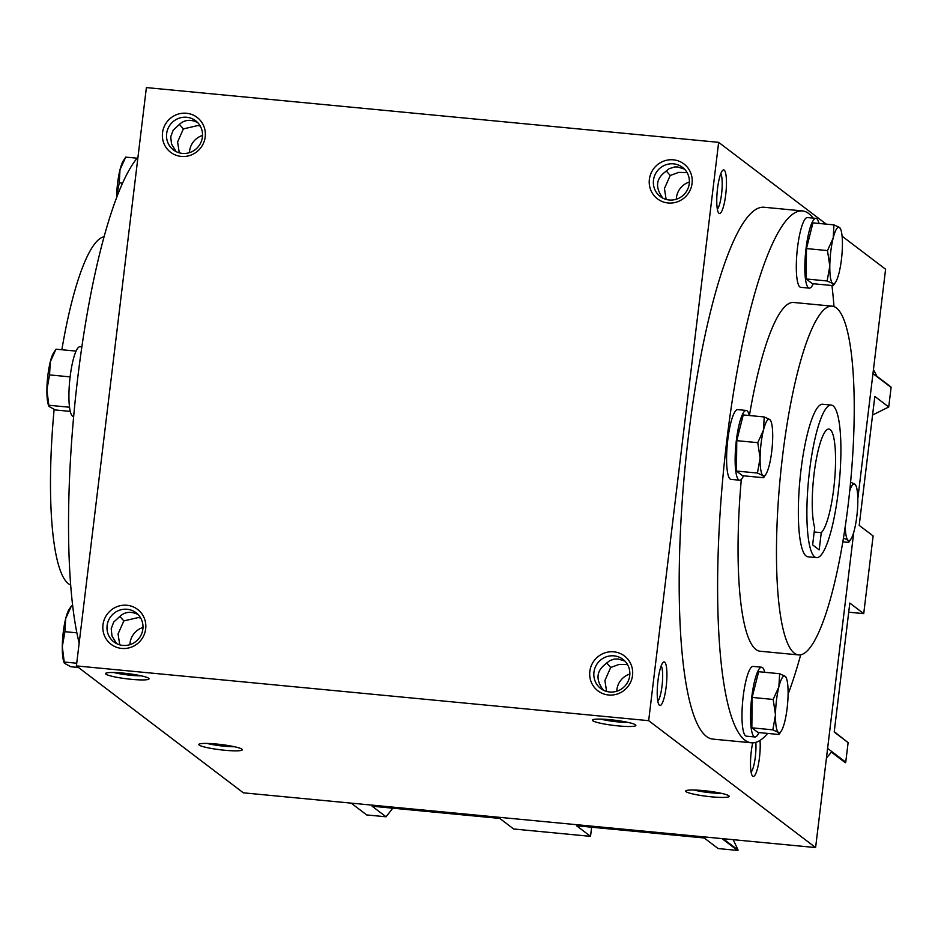 <?xml version="1.0" encoding="UTF-8"?>
<svg xmlns="http://www.w3.org/2000/svg" width="938" height="938" viewBox="0 0 938 938"><rect width="100%" height="100%" fill="white"/><g stroke="black" fill="none" stroke-linecap="round" stroke-linejoin="round"><path stroke-width="1.41" d="M116.617 197.449A28.468 5.722 -84.5 0 1 120.005 169.731A28.468 5.722 -84.5 0 1 123.429 160.586L125.715 157.115L120.005 169.731L119.255 182.828L116.687 195.714M137.089 158.194L125.715 157.115M122.515 183.144L119.255 182.828M64.382 663.225L64.042 662.404A28.468 5.722 -84.5 0 1 62.295 646.634A28.468 5.722 -84.5 0 1 65.695 618.588A28.468 5.722 -84.5 0 1 69.107 609.43L71.405 605.96L65.695 618.588L64.933 631.684L62.295 646.634L64.382 663.225L70.76 666.73L78.452 667.469M72.754 606.089L71.405 605.96M76.881 632.822L64.933 631.684M76.728 663.225L64.616 662.064M73.68 416.495L73.352 416.46A35.034 7.047 -84.5 0 1 70.151 376.607A35.034 7.047 -84.5 0 1 80.035 346.708L81.852 346.884M48.987 406.447L48.647 405.626A28.468 5.722 -84.5 0 1 46.9 389.868A28.468 5.722 -84.5 0 1 50.3 361.81A28.468 5.722 -84.5 0 1 53.712 352.653L56.01 349.182L50.3 361.81L49.538 374.907L46.9 389.868L48.987 406.447L55.365 409.965L70.28 411.395M76.048 351.105L56.01 349.182M70.115 376.877L49.538 374.907M69.541 407.233L49.222 405.298M819.038 223.443A35.034 7.047 95.5 0 0 815.954 218.378L807.419 217.557A35.034 7.047 95.5 0 0 797.535 247.456A35.034 7.047 95.5 0 0 800.747 287.309L809.283 288.13A35.034 7.047 95.5 0 0 813.269 283.733M815.954 218.378A35.034 7.047 95.5 0 0 806.07 248.277A35.034 7.047 95.5 0 0 809.283 288.13M833.307 285.644L832.71 283.546L827.164 280.978L829.802 266.029L827.492 250.587L833.202 237.971L833.952 224.874L812.941 222.869L806.481 248.582L806.152 278.973L812.296 283.639L833.307 285.644L835.606 282.174A28.468 5.722 95.5 0 0 839.018 273.028A28.468 5.722 95.5 0 0 842.418 244.97A28.468 5.722 95.5 0 0 840.671 229.2A28.468 5.722 95.5 0 0 839.498 227.442L840.671 229.2M806.152 278.973L827.164 280.978M806.481 248.582L827.492 250.587M833.952 224.874L839.498 227.442A28.468 5.722 95.5 0 0 833.202 237.971A28.468 5.722 95.5 0 0 829.802 266.029A28.468 5.722 95.5 0 0 832.71 283.546A28.468 5.722 95.5 0 0 835.606 282.174M842.852 541.859L848.702 542.422L851 538.951A28.468 5.722 95.5 0 0 854.412 529.806A28.468 5.722 95.5 0 0 857.813 501.748A28.468 5.722 95.5 0 0 856.066 485.978A28.468 5.722 95.5 0 0 854.905 484.219L856.066 485.978M848.702 542.422L848.104 540.323L843.86 538.236M850.59 482.109L854.905 484.219A28.468 5.722 95.5 0 0 849.734 490.75M845.232 526.734A28.468 5.722 95.5 0 0 848.104 540.323A28.468 5.722 95.5 0 0 851 538.951M764.716 672.3A35.034 7.047 95.5 0 0 761.644 667.223L753.097 666.402A35.034 7.047 95.5 0 0 743.213 696.301A35.034 7.047 95.5 0 0 746.425 736.166L754.961 736.975A35.034 7.047 95.5 0 0 758.948 732.578M761.644 667.223A35.034 7.047 95.5 0 0 751.76 697.122A35.034 7.047 95.5 0 0 754.961 736.975M778.986 734.501L778.399 732.402L772.842 729.834L775.492 714.873L773.17 699.443L778.88 686.815L779.642 673.719L758.631 671.714L752.159 697.426L751.842 727.818L757.974 732.484L778.986 734.501L781.284 731.03A28.468 5.722 95.5 0 0 784.696 721.873A28.468 5.722 95.5 0 0 788.096 693.827A28.468 5.722 95.5 0 0 786.349 678.057A28.468 5.722 95.5 0 0 785.188 676.298L786.349 678.057M751.842 727.818L772.842 729.834M752.159 697.426L773.17 699.443M779.642 673.719L785.188 676.298A28.468 5.722 95.5 0 0 778.88 686.815A28.468 5.722 95.5 0 0 775.492 714.873A28.468 5.722 95.5 0 0 778.399 732.402A28.468 5.722 95.5 0 0 781.284 731.03M749.321 415.522A35.034 7.047 95.5 0 0 746.249 410.445L737.702 409.636A35.034 7.047 95.5 0 0 727.818 439.535A35.034 7.047 95.5 0 0 731.03 479.388L739.566 480.209A35.034 7.047 95.5 0 0 743.553 475.812M746.249 410.445A35.034 7.047 95.5 0 0 736.365 440.356A35.034 7.047 95.5 0 0 739.566 480.209M763.591 477.723L763.004 475.625L757.447 473.057L760.097 458.096L757.775 442.666L763.485 430.05L764.236 416.953L743.236 414.936L736.764 440.661L736.447 471.04L742.579 475.718L763.591 477.723L765.889 474.253A28.468 5.722 95.5 0 0 769.301 465.107A28.468 5.722 95.5 0 0 772.701 437.049A28.468 5.722 95.5 0 0 770.954 421.279A28.468 5.722 95.5 0 0 769.793 419.521L770.954 421.279M736.447 471.04L757.447 473.057M736.764 440.661L757.775 442.666M764.236 416.953L769.793 419.521A28.468 5.722 95.5 0 0 763.485 430.05A28.468 5.722 95.5 0 0 760.097 458.096A28.468 5.722 95.5 0 0 763.004 475.625A28.468 5.722 95.5 0 0 765.889 474.253M207.169 743.435A18.338 2.216 -173.1 0 0 224.44 746.238A18.338 2.216 -173.1 0 0 234.5 746.742M113.873 672.523A18.338 2.216 -173.1 0 0 131.144 675.313A18.338 2.216 -173.1 0 0 141.204 675.829M116.535 643.597L111.985 635.987L111.2 628.741L113.662 622.152L118.985 617.227C124.32 611.775 130.71 610.896 138.132 614.566M107.108 625.634A18.338 17.834 -52.8 0 0 139.187 638.133A18.338 17.834 -52.8 0 0 118.094 610.767A18.338 17.834 -52.8 0 0 107.108 625.634M119.83 616.336L123.839 620.909L138.132 617.591L140.7 618.013M123.839 620.909L118.059 633.959L119.747 644.852M142.998 627.452A18.338 17.834 -52.8 0 0 129.913 644.664M721.345 793.325A18.338 2.216 6.9 0 1 694.014 790.019M628.05 722.401A18.338 2.216 6.9 0 1 600.73 719.094M624.989 661.149L618.119 658.957L614.179 659.097L609.63 660.715L605.842 663.811C596.58 670.658 595.548 679.182 602.747 689.371L603.38 690.18M616.77 691.247A18.338 17.834 127.2 0 1 629.855 674.035M606.605 691.435L604.904 680.531L610.685 667.493L606.687 662.92M627.545 664.585L619.092 664.409L610.685 667.493M629.726 675.63A18.338 17.834 127.2 0 1 600.742 688.527A18.338 17.834 127.2 0 1 597.647 663.131A18.338 17.834 127.2 0 1 629.726 675.63M662.92 198.176L662.287 197.355C655.087 187.178 656.119 178.654 665.382 171.795L669.169 168.699L674.68 166.952L677.658 166.952L684.529 169.133M687.085 172.58L678.631 172.404L670.224 175.488L666.226 170.915M676.31 199.243A18.338 17.834 127.2 0 1 689.395 182.019M666.144 199.419L664.444 188.526L670.224 175.488M689.266 183.625A18.338 17.834 127.2 0 1 660.282 196.523A18.338 17.834 127.2 0 1 657.186 171.126A18.338 17.834 127.2 0 1 689.266 183.625M197.672 122.561C190.25 118.892 183.86 119.771 178.525 125.223L173.202 130.148L170.739 136.737L171.525 143.983L176.074 151.593M179.369 124.332L183.379 128.905L197.672 125.586L200.24 125.997M166.647 133.63A18.338 17.834 -52.8 0 0 198.727 146.129A18.338 17.834 -52.8 0 0 177.634 118.763A18.338 17.834 -52.8 0 0 166.647 133.63M183.379 128.905L177.599 141.943L179.287 152.847M202.538 135.447A18.338 17.834 -52.8 0 0 189.453 152.66M591.632 827.21L590.53 836.356L576.612 825.78L704.239 837.986L718.145 848.562L737.514 850.414L721.979 838.607M351.152 803.127L366.676 814.934L386.034 816.787L372.128 806.211L499.743 818.417L513.661 828.993L590.53 836.356M826.448 757.998A345.981 336.32 127.2 0 0 831.408 752.124L845.314 762.7A345.981 336.32 127.2 0 0 845.748 762.172L848.116 742.615L834.21 732.039L849.816 603.064L863.722 613.64L873.126 535.95L859.208 525.374L874.826 396.411L888.732 406.986L872.563 415.03M853.779 532.163L815.603 847.565L243.341 792.821L76.4 665.91L146.387 87.586L718.649 142.342L648.662 720.665L76.4 665.91M857.801 498.899L885.589 269.241L842.09 236.177M826.249 224.135L718.649 142.342M760.015 740.41A21.902 4.409 -84.5 0 1 759.452 757.752A21.902 4.409 -84.5 0 1 752.417 775.89A21.902 4.409 -84.5 0 1 752.722 742.849M666.156 686.839A21.902 4.409 -84.5 0 1 659.133 704.977A21.902 4.409 -84.5 0 1 657.69 683.31A21.902 4.409 -84.5 0 1 663.213 662.31A21.902 4.409 -84.5 0 1 666.156 686.839M725.695 194.823A21.902 4.409 -84.5 0 1 718.672 212.961A21.902 4.409 -84.5 0 1 717.23 191.293A21.902 4.409 -84.5 0 1 722.752 170.294A21.902 4.409 -84.5 0 1 725.695 194.823M751.479 742.802L713.044 739.121A267.154 53.724 -84.5 0 1 688.562 435.232A267.154 53.724 -84.5 0 1 763.931 207.239L802.365 210.921A267.154 53.724 95.5 0 0 726.997 438.914A267.154 53.724 95.5 0 0 751.479 742.802A267.154 53.724 95.5 0 0 767.624 733.41M815.603 847.565L648.662 720.665M131.379 679.323A21.902 2.65 -173.1 0 0 148.907 678.502A21.902 2.65 -173.1 0 0 127.615 673.59A21.902 2.65 -173.1 0 0 105.748 673.285A21.902 2.65 -173.1 0 0 131.379 679.323M610.052 719.692A21.902 2.65 6.9 0 1 635.753 725.086A21.902 2.65 6.9 0 1 613.827 725.426A21.902 2.65 6.9 0 1 592.605 719.868A21.902 2.65 6.9 0 1 610.052 719.692M224.674 750.248A21.902 2.65 -173.1 0 0 242.203 749.427A21.902 2.65 -173.1 0 0 220.899 744.502A21.902 2.65 -173.1 0 0 199.044 744.209A21.902 2.65 -173.1 0 0 224.674 750.248M703.336 790.605A21.902 2.65 6.9 0 1 729.049 796.01A21.902 2.65 6.9 0 1 707.111 796.35A21.902 2.65 6.9 0 1 685.889 790.781A21.902 2.65 6.9 0 1 703.336 790.605M812.636 544.896L819.179 549.879L821.266 532.667A52.551 10.564 95.5 0 0 834.89 476.715A52.551 10.564 95.5 0 0 828.899 429.041A52.551 10.564 95.5 0 0 814.805 468.355A52.551 10.564 95.5 0 0 814.712 527.695L812.636 544.896M809.576 470.466A76.646 15.407 95.5 0 0 816.599 557.653A76.646 15.407 95.5 0 0 839.24 482.824A76.646 15.407 95.5 0 0 831.197 405.064A76.646 15.407 95.5 0 0 809.576 470.466M814.196 531.998L821.266 532.667M102.981 624.79A21.902 21.281 -52.8 0 0 132.75 646.552A21.902 21.281 -52.8 0 0 137.265 609.172A21.902 21.281 -52.8 0 0 102.981 624.79M632.529 675.466A21.902 21.281 127.2 0 1 598.245 691.083A21.902 21.281 127.2 0 1 602.771 653.704A21.902 21.281 127.2 0 1 632.529 675.466M162.52 132.786A21.902 21.281 -52.8 0 0 192.29 154.536A21.902 21.281 -52.8 0 0 196.804 117.168A21.902 21.281 -52.8 0 0 162.52 132.786M692.068 183.449A21.902 21.281 127.2 0 1 657.784 199.079A21.902 21.281 127.2 0 1 662.31 161.699A21.902 21.281 127.2 0 1 692.068 183.449M831.197 405.064L822.661 404.243A76.646 15.407 95.5 0 0 801.04 469.645A76.646 15.407 95.5 0 0 808.052 556.832L816.599 557.653M782.62 455.657A175.183 35.222 95.5 0 0 798.672 654.923A175.183 35.222 95.5 0 0 850.426 483.891A175.183 35.222 95.5 0 0 832.041 306.151A175.183 35.222 95.5 0 0 782.62 455.657M741.313 479.388A175.183 35.222 95.5 0 0 760.237 651.242L798.672 654.923M832.041 306.151L793.607 302.47A175.183 35.222 95.5 0 0 749.427 415.534M788.096 694.167A267.154 53.724 95.5 0 0 800.689 654.83M833.999 306.62A267.154 53.724 95.5 0 0 831.959 285.515M813.164 218.108A267.154 53.724 95.5 0 0 802.365 210.921M137.968 157.174A267.154 53.724 95.5 0 0 77.866 376.806A267.154 53.724 95.5 0 0 79.167 643.105M54.123 409.496A175.183 35.222 95.5 0 0 70.713 584.995M104.024 236.775A175.183 35.222 95.5 0 0 61.861 349.745M845.748 762.172L827.609 748.383M733.223 839.686L738.112 850.098A345.981 336.32 127.2 0 1 737.514 850.414M738.112 850.098L724.195 839.522A345.981 336.32 127.2 0 0 725.309 838.935M873.454 369.572A345.981 336.32 127.2 0 1 876.889 376.244L890.807 386.819A345.981 336.32 127.2 0 1 891.1 387.417L888.732 406.986M891.1 387.417L872.961 373.629M863.722 613.64L848.702 612.197M834.245 731.687L848.116 742.615M392.799 808.193L386.034 816.787M720.736 173.776A18.338 3.693 -84.5 0 1 721.568 193.99A18.338 3.693 -84.5 0 1 717.359 209.162M661.196 665.792A18.338 3.693 -84.5 0 1 662.029 685.995A18.338 3.693 -84.5 0 1 657.819 701.178M755.794 742.368A18.338 3.693 -84.5 0 1 755.325 756.919A18.338 3.693 -84.5 0 1 751.104 772.091"/></g></svg>

